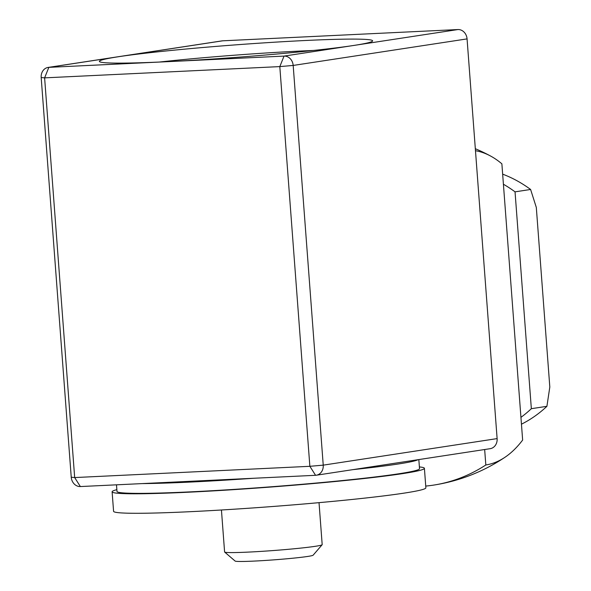 <?xml version="1.0" encoding="UTF-8"?>
<svg xmlns="http://www.w3.org/2000/svg" width="591" height="591" viewBox="0 0 591 591"><rect width="100%" height="100%" fill="white"/><g stroke="black" fill="none" stroke-linecap="round" stroke-linejoin="round"><path stroke-width="0.89" d="M502.653 174.153A134.076 115.046 81.3 0 1 530.607 189.475L536.31 207.441L549.815 387.031L546.911 406.32A134.076 115.046 81.3 0 1 521.454 424.19M546.911 406.32L531.346 408.691L515.042 191.846L530.607 189.475M520.937 417.357A134.076 115.046 -98.7 0 0 531.346 408.691M475.474 150.705A157.804 80.716 -92.7 0 1 490.604 156.046A157.804 80.716 -92.7 0 1 501.877 163.825L522.643 440.051A157.804 80.716 -92.7 0 1 505.024 457.235A157.804 80.716 -92.7 0 1 485.824 464.977A176.162 151.156 81.3 0 1 433.388 485.137A176.162 151.156 81.3 0 1 425.734 486.075M485.824 464.977L484.664 449.522M515.042 191.846A134.076 115.046 -98.7 0 0 503.414 184.237M159.297 62.055A127.228 5.807 175.7 0 1 313.489 50.457M166.448 61.723A137.016 6.257 -4.3 0 0 353.603 45.477A137.016 6.257 -4.3 0 0 372.507 41.126A137.016 6.257 -4.3 0 0 274.837 42.183A137.016 6.257 -4.3 0 0 118.407 56.736A137.016 6.257 -4.3 0 0 99.539 61.656A137.016 6.257 -4.3 0 0 166.448 61.723L48.854 67.352A9.788 8.4 -98.7 0 0 48.107 67.433A9.788 8.4 -98.7 0 0 41.185 77.51L71.238 477.21A9.788 8.4 -98.7 0 0 80.369 486.556L315.564 475.297A9.788 8.4 -98.7 0 0 316.311 475.223A9.788 8.4 -98.7 0 0 323.233 465.147L293.18 65.438A9.788 8.4 -98.7 0 0 284.042 56.093L166.448 61.723M316.311 475.223L490.198 448.68A9.788 8.4 -98.7 0 0 497.12 438.603L467.067 38.895A9.788 8.4 -98.7 0 0 457.936 29.55L222.741 40.809A9.788 8.4 -98.7 0 0 221.994 40.882L48.107 67.433M497.12 438.603L323.233 465.147L309.861 466.306L74.673 477.565L44.613 77.864L279.809 66.598L309.861 466.306L315.564 475.297M418.073 459.687A151.695 6.922 175.7 0 1 397.721 464.075A151.695 6.922 175.7 0 1 352.916 469.638M253.842 478.252A151.695 6.922 175.7 0 1 142.091 483.601M418.834 459.569L419.521 468.685A151.695 6.922 175.7 0 1 398.452 473.827A151.695 6.922 175.7 0 1 228.591 489.74A151.695 6.922 175.7 0 1 116.988 491.431L116.493 484.827M224.654 552.068L235.129 561.066A39.146 1.788 -4.3 0 0 264.746 560.49A39.146 1.788 -4.3 0 0 307.719 556.441A39.146 1.788 -4.3 0 0 313.119 555.2L322.139 544.739A48.935 2.231 175.7 0 1 315.387 546.291A48.935 2.231 175.7 0 1 261.673 551.351A48.935 2.231 175.7 0 1 224.654 552.068A48.935 2.231 175.7 0 1 224.595 551.972L221.44 509.996M319.029 502.66L322.184 544.629A48.935 2.231 175.7 0 1 322.139 544.739M116.855 489.666A156.585 7.151 -4.3 0 0 112.113 491.801L113.575 511.296A156.585 7.151 -4.3 0 0 228.776 509.545A156.585 7.151 -4.3 0 0 404.118 493.123A156.585 7.151 -4.3 0 0 425.867 487.819L424.404 468.316A156.585 7.151 -4.3 0 0 419.388 466.92M112.113 491.801A156.585 7.151 -4.3 0 0 227.306 490.05A156.585 7.151 -4.3 0 0 402.656 473.62A156.585 7.151 -4.3 0 0 424.404 468.316M457.936 29.55L284.042 56.093L279.809 66.598L293.18 65.438L467.067 38.895M41.185 77.51L44.613 77.864L48.854 67.352L222.741 40.809M71.238 477.21L74.673 477.565L80.369 486.556M433.388 485.137A176.162 176.162 0 0 0 505.024 457.235M490.604 156.046A176.162 176.162 0 0 0 475.327 148.71"/></g></svg>
